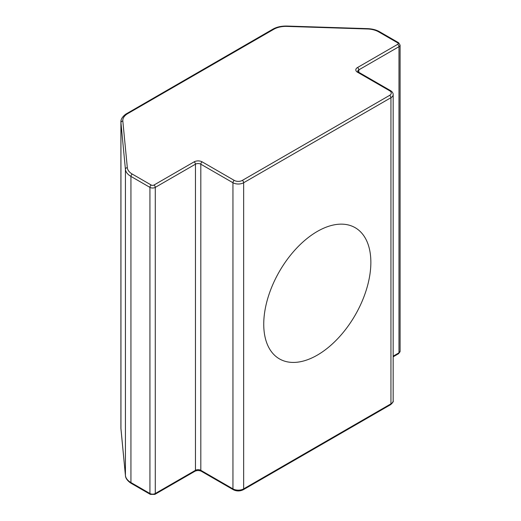 <?xml version="1.0" encoding="UTF-8"?>
<svg xmlns="http://www.w3.org/2000/svg" width="521" height="521" viewBox="0 0 521 521"><rect width="100%" height="100%" fill="white"/><g stroke="black" fill="none" stroke-linecap="round" stroke-linejoin="round"><path stroke-width="0.78" d="M263.743 324.205A75.747 43.731 -60 0 1 296.807 247.983A75.747 43.731 -60 0 1 355.172 227.69A75.747 43.731 -60 0 1 355.172 315.153A75.747 43.731 -60 0 1 279.432 358.884A75.747 43.731 -60 0 1 263.743 324.205M393.166 356.813L398.585 353.681A1.895 1.094 -120 0 0 398.982 352.815L393.166 356.169M398.585 353.681L400.089 351.265A3.79 2.188 180 0 1 398.982 352.815L398.982 46.682A3.79 2.188 0 0 0 400.089 45.132L398.585 42.722L379.601 31.761C376.351 29.892 372.352 28.85 367.611 28.642L286.882 26.05C281.353 25.959 276.684 27.001 272.874 29.169L125.756 114.164C122.35 116.763 120.735 119.4 120.911 122.077A18.938 10.934 0 0 0 120.944 122.682L125.424 169.292A18.938 10.934 0 0 0 130.94 176.411L149.931 187.378L149.931 493.511L130.94 482.55A18.938 10.934 180 0 1 125.424 475.426L120.944 428.816A18.938 10.934 180 0 1 120.911 428.21L120.911 122.077M120.963 429.057A1.895 1.543 -5.5 0 1 120.944 428.933A1.895 1.543 -5.5 0 1 120.944 428.816L120.944 122.682A1.895 1.543 174.5 0 1 122.832 121.074A17.043 9.84 180 0 1 127.795 113.571A1.895 1.094 -120 0 0 126.85 113.48M125.463 475.725A1.895 1.543 -5.5 0 1 125.431 475.543A1.895 1.543 -5.5 0 1 125.424 475.426L125.424 169.292A1.895 1.543 174.5 0 1 127.319 167.684L122.832 121.074M120.911 428.21L125.431 475.543C125.515 477.985 127.124 480.382 130.243 482.733L131.338 483.416A1.895 1.094 -60 0 1 130.94 482.55L130.94 176.411A1.895 1.094 120 0 1 132.282 174.092A17.043 9.84 180 0 1 127.319 167.684M150.322 494.377A1.895 1.094 -60 0 1 149.931 493.511A3.79 2.188 180 0 0 155.284 493.511L155.284 187.378L195.453 164.187L195.453 470.32L155.284 493.511A1.895 1.094 -120 0 1 154.893 494.377L150.322 494.377L131.338 483.416M195.062 471.186A1.895 1.094 -120 0 0 195.453 470.32A3.79 2.188 0 0 1 200.813 470.32L200.813 164.187L232.946 182.734L232.946 488.874L200.813 470.32A1.895 1.094 -60 0 0 201.204 471.186C199.159 470.339 197.114 470.339 195.062 471.186L154.893 494.377M233.336 489.74A1.895 1.094 -60 0 1 232.946 488.874A7.574 4.37 180 0 0 243.659 488.874L243.659 182.734L390.945 97.701L390.945 403.834L243.659 488.874A1.895 1.094 -120 0 1 243.268 489.74C239.953 491.342 236.645 491.342 233.336 489.74L201.204 471.186M390.555 404.7A1.895 1.094 -120 0 0 390.945 403.834A7.574 4.37 180 0 0 393.166 400.74C393.642 401.424 392.769 402.746 390.555 404.7L243.268 489.74M149.931 187.378A3.79 2.188 0 0 0 155.284 187.378A1.895 1.094 60 0 0 153.942 185.059A1.895 1.094 180 0 1 151.266 185.059A1.895 1.094 120 0 0 149.931 187.378M195.453 164.187A3.79 2.188 180 0 1 200.813 164.187A1.895 1.094 120 0 1 202.148 161.862A5.679 3.282 0 0 0 194.118 161.862A1.895 1.094 60 0 1 195.453 164.187M232.946 182.734A7.574 4.37 0 0 0 243.659 182.734A1.895 1.094 60 0 0 242.317 180.416A5.679 3.282 180 0 1 234.287 180.416A1.895 1.094 120 0 0 232.946 182.734M393.166 94.607C393.192 93.096 392.326 91.774 390.555 90.647A1.895 1.094 120 0 0 389.604 90.745A5.679 3.282 180 0 1 389.604 95.382A1.895 1.094 60 0 1 390.945 97.701A7.574 4.37 0 0 0 393.166 94.607L393.166 400.74M389.604 95.382L242.317 180.416M234.287 180.416L202.148 161.862M194.118 161.862L153.942 185.059M151.266 185.059L132.282 174.092M127.795 113.571L273.825 29.261A1.895 1.094 -120 0 0 272.874 29.169M273.825 29.261A17.043 9.84 180 0 1 286.817 26.395L286.882 26.05M286.817 26.395L367.546 28.987L367.611 28.642M367.546 28.987A17.043 9.84 180 0 1 378.656 31.853A1.895 1.094 -60 0 1 379.601 31.761M378.656 31.853L397.64 42.813A1.895 1.094 -60 0 1 398.585 42.722M397.64 42.813A1.895 1.094 180 0 1 397.64 44.363A1.895 1.094 60 0 1 398.982 46.682L358.813 69.873A1.895 1.094 60 0 0 357.471 67.554A5.679 3.282 0 0 0 357.471 72.191A1.895 1.094 -60 0 1 358.415 72.093L357.699 71.416A3.79 2.188 180 0 1 358.813 69.873L358.813 72.321M397.64 44.363L357.471 67.554M357.471 72.191L389.604 90.745M390.555 90.647L358.415 72.093M400.089 351.265L400.089 45.132"/></g></svg>
